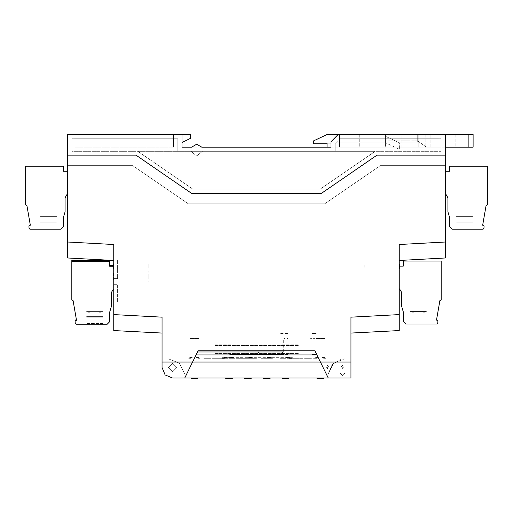 <?xml version="1.0" encoding="UTF-8"?>
<svg xmlns="http://www.w3.org/2000/svg" width="513" height="513" viewBox="0 0 513 513"><rect width="100%" height="100%" fill="white"/><g stroke="black" fill="none" stroke-linecap="round" stroke-linejoin="round"><path stroke-width="0.38" stroke-dasharray="2.56 1.92" d="M389.444 140.863L417.499 140.863L389.444 140.863M406.912 140.863L388.501 140.863L406.912 140.863M406.912 147.16L386.924 147.16L406.912 147.16M389.444 147.16L421.872 147.16L389.444 147.16M398.268 134.566L388.931 134.566L398.268 134.566M398.268 147.16L388.931 147.16L398.268 147.16M430.125 147.16L425.816 147.16L430.125 147.16L430.125 134.566L425.816 134.566L430.125 134.566L430.125 147.16M473.082 134.566L445.38 134.566L445.38 147.16L445.38 134.566L327.012 134.566L359.754 134.566L327.012 134.566L313.584 140.863L313.584 143.8L327.012 143.8L327.012 147.16L327.012 143.8L313.584 143.8L327.012 143.8L327.012 142.967L327.012 147.16L473.082 147.16M416.838 134.566L385.359 134.566L416.838 134.566M460.488 134.566L466.785 134.566L460.488 134.566M418.204 147.16L400.05 147.16L418.204 147.16L418.204 134.566L395.081 134.566L418.204 134.566L418.204 147.16M460.488 147.16L466.785 147.16L460.488 147.16M283.311 339.818L229.689 339.818L283.311 339.818L283.311 354.509L229.689 354.509L283.311 354.509M256.5 358.702L231.036 358.702L256.5 358.702M256.5 344.011L231.036 344.011L256.5 344.011M323.658 358.702L325.967 358.702L323.658 358.702M316.938 358.702L314.629 358.702L316.938 358.702M282.31 358.702L280.002 358.702L282.31 358.702M197.736 358.702L200.044 358.702L197.736 358.702M191.022 358.702L188.713 358.702L191.022 358.702M270.139 358.702L272.448 358.702L270.139 358.702M263.425 358.702L261.117 358.702L263.425 358.702M251.255 358.702L253.563 358.702L251.255 358.702M244.541 358.702L242.232 358.702L244.541 358.702M232.363 358.702L234.672 358.702L232.363 358.702M225.649 358.702L223.341 358.702L225.649 358.702M313.584 333.521L317.951 333.521M280.669 333.521L285.042 333.521M287.979 333.521L283.612 333.521M315.014 333.521L310.647 333.521M315.014 354.509L310.647 354.509M287.979 354.509L283.612 354.509M280.669 354.509L285.042 354.509M313.584 354.509L317.951 354.509M323.658 354.925L325.967 354.925L323.658 354.925M316.938 354.925L314.629 354.925L316.938 354.925M282.31 354.925L280.002 354.925L282.31 354.925M289.031 354.925L291.339 354.925L289.031 354.925M197.736 354.925L200.044 354.925L197.736 354.925M191.022 354.925L188.713 354.925L191.022 354.925M263.425 354.925L261.117 354.925L263.425 354.925M270.139 354.925L272.448 354.925L270.139 354.925M244.541 354.925L242.232 354.925L244.541 354.925M251.255 354.925L253.563 354.925L251.255 354.925M225.649 354.925L223.341 354.925L225.649 354.925M232.363 354.925L234.672 354.925L232.363 354.925M350.937 373.817L350.937 369.039L350.937 373.817M348.84 373.817L348.84 369.039L348.84 373.817M415.158 181.871L415.158 187.752L415.158 181.871M410.958 181.871L410.958 187.752L410.958 181.871M410.958 172.637L410.958 169.284L410.958 172.637M445.38 171.38L445.38 168.418L445.38 171.38M364.788 267.491L364.788 264.137L364.788 267.491M399.21 266.241L399.21 263.278L399.21 266.241M97.842 181.871L97.842 187.752L97.842 181.871M102.042 181.871L102.042 187.752L102.042 181.871M102.042 172.637L102.042 169.284L102.042 172.637M67.62 171.38L67.62 168.418L67.62 171.38M40.469 222.123L56.417 222.123L40.469 222.123M40.469 216.582L56.417 216.582L40.469 216.582M56.834 229.176L40.046 229.176L56.834 229.176M56.834 216.582L40.046 216.582L56.834 216.582M67.203 181.871L67.203 184.815L67.203 181.871M67.203 169.636L67.203 171.252M102.042 169.636L102.042 173.477L102.042 169.636M43.964 222.123L41.886 222.123M52.922 222.123L54.994 222.123M43.964 217.929L41.886 217.929M52.922 217.929L54.994 217.929M426.361 316.983L410.413 316.983L426.361 316.97M426.361 311.442L410.413 311.442L426.361 311.442M409.996 324.036L426.784 324.024M409.996 311.442L426.784 311.442L409.996 311.442M399.627 264.496L399.627 266.106M422.866 316.983L424.944 316.983L422.866 316.983M413.908 316.983L411.836 316.983L413.908 316.983M422.866 312.789L424.944 312.789L422.866 312.789M413.908 312.789L411.836 312.789L413.908 312.789M472.531 222.123L456.583 222.123L472.531 222.123M472.531 216.582L456.583 216.582L472.531 216.582M456.166 229.176L472.954 229.176L456.166 229.176M456.166 216.582L472.954 216.582L456.166 216.582M445.797 181.871L445.797 184.815L445.797 181.871M445.797 169.636L445.797 171.252M410.958 169.636L410.958 173.477L410.958 169.636M469.036 222.123L471.114 222.123M460.078 222.123L458.006 222.123M469.036 217.929L471.114 217.929M460.078 217.929L458.006 217.929M313.584 338.554L314.405 338.554M311.462 338.554L310.647 338.554M287.979 338.554L287.158 338.554M284.221 338.554L285.042 338.554M313.584 358.702L314.405 358.702M284.221 358.702L285.042 358.702M287.979 358.702L287.158 358.702M311.462 358.702L310.647 358.702M224.181 357.446L228.375 357.446M229.644 357.446L233.832 357.446L229.644 357.446M248.529 357.446L252.723 357.446L248.529 357.446M267.42 357.446L271.608 357.446L267.42 357.446M286.305 357.446L290.499 357.446L286.305 357.446M189.97 349.052L198.787 349.052L189.97 349.052M198.787 338.554L189.97 338.554L198.787 338.554M192.279 357.446L189.554 357.446L192.279 357.446M189.554 349.052L192.279 349.052L189.554 349.052M196.479 357.446L199.204 357.446L196.479 357.446M196.479 349.052L199.204 349.052L196.479 349.052M315.893 349.052L324.703 349.052L315.893 349.052M324.703 338.554L315.893 338.554L324.703 338.554M318.201 357.446L315.469 357.446L318.201 357.446M315.469 349.052L318.201 349.052L315.469 349.052M322.395 357.446L325.127 357.446L322.395 357.446M322.395 349.052L325.127 349.052L322.395 349.052M288.928 358.286L291.756 358.286L288.928 358.286M288.928 358.702L291.756 358.702L288.928 358.702M231.735 358.702L224.252 358.702L231.735 358.702M224.252 358.286L221.783 358.286L224.252 358.286M221.783 358.702L214.947 358.702L221.783 358.702M214.947 344.851L231.735 344.851L214.947 344.851M224.912 358.702L222.084 358.702L224.912 358.702M292.057 358.286L289.589 358.286L292.057 358.286M289.589 358.702L282.105 358.702L289.589 358.702M282.105 344.851L298.893 344.851L282.105 344.851M292.057 358.702L298.893 358.702L292.057 358.702M224.438 358.286L222.084 358.286L224.438 358.286M292.384 357.657L221.456 357.657L292.384 357.657M86.639 316.393L102.587 316.393L86.639 316.393M86.639 310.852L102.587 310.852L86.639 310.852M103.004 323.446L86.216 323.446L103.004 323.446M103.004 310.852L86.216 310.852L103.004 310.852M144.012 276.141L144.012 282.022L144.012 276.141M113.373 276.141L113.373 273.205L113.373 276.141M148.212 276.141L148.212 282.022L148.212 276.141M113.373 266.26L113.373 263.906M148.212 263.906L148.212 267.748L148.212 263.906M90.134 316.393L88.056 316.393L90.134 316.393M99.092 316.393L101.164 316.393L99.092 316.393M90.134 312.199L88.056 312.199L90.134 312.199M99.092 312.199L101.164 312.199L99.092 312.199M113.373 267.748L113.373 265.522L113.373 267.748M148.212 266.907L148.212 263.547L148.212 266.907M113.79 265.651L113.79 262.688L113.79 265.651M144.012 276.93L144.012 270.999L144.012 276.93M148.212 276.93L148.212 270.999L148.212 276.93M86.639 317.13L102.587 317.13L86.639 317.13M86.639 311.59L102.587 311.59L86.639 311.59M103.004 324.184L86.216 324.184L103.004 324.184M103.004 311.59L86.216 311.59L103.004 311.59M113.373 276.879L113.373 279.816L113.373 276.879M148.212 264.644L148.212 268.485L148.212 264.644M90.134 317.13L88.056 317.13L90.134 317.13M99.092 317.13L101.164 317.13L99.092 317.13M90.134 312.93L88.056 312.93L90.134 312.93M99.092 312.93L101.164 312.93L99.092 312.93M225.829 378.01L225.829 378.434M232.184 378.01L232.184 378.434M244.72 378.434L244.72 378.01M251.075 378.01L251.075 378.434M263.605 378.434L263.605 378.01M269.96 378.01L269.96 378.434M282.49 378.434L282.49 378.01M288.851 378.01L288.851 378.434M191.202 378.434L191.202 378.01M197.556 378.01L197.556 378.434M317.117 378.434L317.117 378.01M323.479 378.01L323.479 378.434M214.947 345.48L298.893 345.48L214.947 345.48M214.947 353.457L298.893 353.457L214.947 353.457M201.776 147.16L191.599 147.16L196.691 144.224L201.776 147.16L191.599 147.16L196.691 144.224L201.776 147.16L331 147.16L331 141.703L331 147.16L445.38 147.16L445.38 134.566L455.871 134.566L445.38 134.566L445.38 147.16M202.43 151.361L196.691 155.978L190.951 151.361L196.691 155.978L202.43 151.361L196.691 155.978L190.951 151.361L196.691 155.978L202.43 151.361L441.18 151.361L441.18 165.628L380.319 165.628L324.703 203.821L188.297 203.821L132.681 165.628L71.82 165.628L71.82 151.361L137.85 151.361L192.856 189.137L320.144 189.137L375.76 150.937L441.18 150.937L441.18 138.767L339.875 138.767L441.18 138.767L339.875 138.767L335.201 143.441L339.875 138.767L441.18 138.767L441.18 150.937L441.18 138.767L441.18 150.937L375.76 150.937L441.18 150.937L375.76 150.937L320.144 189.137L375.15 151.361L335.201 151.361L335.201 143.441L335.201 151.361L335.201 143.441L339.875 138.767L335.201 143.441L335.201 151.361L71.82 151.361L71.82 165.628L67.62 165.628L67.62 155.138L135.939 155.138L191.548 193.33L321.452 193.33L377.061 155.138L445.38 155.138L445.38 165.628L380.319 165.628L324.703 203.821L188.297 203.821L132.681 165.628L67.62 165.628L67.62 155.138L135.939 155.138L191.548 193.33L321.452 193.33L377.061 155.138L445.38 155.138L445.38 165.628L380.319 165.628L324.703 203.821L188.297 203.821L132.681 165.628L67.62 165.628L132.681 165.628L67.62 165.628L132.681 165.628L188.297 203.821L324.703 203.821L380.319 165.628L445.38 165.628L380.319 165.628L441.18 165.628L441.18 151.361L375.15 151.361L375.76 150.937L320.144 189.137L192.856 189.137L320.144 189.137L192.856 189.137L137.85 151.361L177.799 151.361L177.799 138.767L177.799 151.361L177.799 138.767L71.82 138.767L177.799 138.767L71.82 138.767L71.82 150.937L71.82 138.767L71.82 150.937L137.24 150.937L192.856 189.137L137.24 150.937L71.82 150.937L71.82 138.767L177.799 138.767L177.799 151.361L202.43 151.361M342.543 365.416L340.863 367.096L342.543 368.776L344.223 367.096L342.543 365.416L340.863 367.096L342.543 368.776L344.223 367.096L342.543 365.416M327.576 368.776L325.902 367.096L327.576 365.416L329.256 367.096L327.576 368.776L326.839 365.589L327.576 365.416M172.554 371.713L168.36 367.52L172.554 363.319L176.754 367.52L172.554 371.713L168.36 367.52L172.554 363.319L176.754 367.52L172.554 371.713L168.36 367.52L172.554 363.319L176.754 367.52L172.554 371.713L168.36 367.52L172.554 363.319L176.754 367.52L172.554 371.713L168.36 367.52L172.554 363.319L176.754 367.52L172.554 371.713L168.36 367.52L172.554 363.319L176.754 367.52L172.554 371.713M162.063 367.52L165.135 374.939L172.554 378.01L165.135 374.939L162.063 367.52L165.135 374.939L172.554 378.01L165.135 374.939L162.063 367.52L165.135 374.939L172.554 378.01M328.275 373.817L332.123 364.692L340.446 359.324L332.123 364.692L328.275 373.817L333.713 363.044L344.98 358.702L333.713 363.044L328.275 373.817M168.02 358.702L179.287 363.044L184.725 373.817L179.287 363.044L168.02 358.702L179.287 363.044L184.725 373.817L179.287 363.044L168.02 358.702M340.446 373.393L342.543 375.49L344.64 373.393L342.543 375.49L340.446 373.393M426.361 311.429L410.413 311.429L426.361 311.429M409.996 311.429L426.784 311.429L409.996 311.429M342.543 367.308L342.543 366.891L342.543 367.308M327.576 366.891L327.576 367.308L327.576 366.891M182 142.543L182 134.566L182 142.543L190.394 138.35L190.394 134.566L182 134.566L190.394 134.566L190.394 138.35L182 142.543L182 134.566L190.394 134.566L190.394 138.35L182 142.543L182 134.566L67.62 134.566L67.62 155.138L135.939 155.138L191.548 193.33L321.452 193.33L377.061 155.138L445.38 155.138L445.38 134.566M414.626 140.863L417.499 140.863L414.626 140.863M182 134.566L182 147.16L191.599 147.16M414.626 147.16L426.489 147.16L414.626 147.16M439.083 134.566L339.394 134.566L439.083 134.566L339.394 134.566L439.083 134.566L439.083 147.16L439.083 134.566L439.083 147.16L339.394 147.16L439.083 147.16L439.083 134.566M338.138 134.566L331 142.127L417.678 142.127L331 142.127L331 147.16M173.606 134.566L73.917 134.566L173.606 134.566L73.917 134.566L173.606 134.566L73.917 134.566L173.606 134.566L173.606 147.16L173.606 134.566L173.606 147.16L73.917 147.16L173.606 147.16L173.606 134.566L173.606 147.16L73.917 147.16L73.917 134.566L73.917 147.16L173.606 147.16L173.606 134.566M339.394 147.16L339.394 134.566L339.394 147.16L339.394 134.566L339.394 147.16L439.083 147.16L339.394 147.16M73.917 147.16L73.917 134.566L73.917 147.16L173.606 147.16L73.917 147.16L73.917 134.566L73.917 147.16M417.678 142.127L417.678 134.566L417.678 142.127L417.678 134.566L417.678 142.127L331 142.127L417.678 142.127M71.82 150.937L137.24 150.937L71.82 150.937M426.489 147.16L417.499 140.863L426.489 147.16M421.872 143.929L421.872 147.16L421.872 143.929L417.499 140.863L421.872 143.929M401.903 134.566L425.816 134.566L401.903 134.566L401.903 147.16L425.816 147.16L401.903 147.16L401.903 134.566M395.081 147.16L400.05 147.16L395.081 147.16M416.838 147.16L385.359 147.16L416.838 147.16M331 142.967L418.095 142.967L327.012 142.967L418.095 142.967L327.012 142.967L327.012 143.8M418.095 142.967L418.095 134.566L418.095 142.967M313.584 140.863L313.584 143.8L313.584 140.863L327.012 134.566L313.584 140.863M359.754 134.566L359.754 147.16L359.754 134.566M425.816 134.566L425.816 147.16L425.816 134.566M400.05 134.566L400.05 147.16L400.05 134.566M385.359 134.566L385.359 147.16L385.359 134.566M455.871 134.566L455.871 147.16L455.871 134.566M385.359 136.246L385.359 142.755L385.359 136.246L399.627 142.903L399.627 149.411L385.359 142.755L399.627 149.411L399.627 142.903L385.359 136.246M414.555 259.649L420.32 259.334L414.555 259.649M420.814 259.309L414.055 259.681L420.814 259.302M414.523 259.649L420.288 259.334L414.523 259.655M420.788 259.309L414.029 259.681L420.788 259.309M414.594 259.642L420.359 259.328L414.594 259.649M420.852 259.309L414.094 259.674L420.852 259.302M231.036 344.011L231.036 358.702M117.573 260.489L117.573 278.623L113.79 278.623L117.573 278.623L117.573 260.489M117.99 260.283L117.99 301.689L117.99 260.283M117.99 313.09L117.99 243.002L117.99 313.09M117.99 301.689L117.99 260.489L117.99 301.689M113.79 284.324L117.573 284.324L113.79 284.324M117.573 301.689L117.573 284.324L117.573 301.689M441.597 165.628L445.38 165.628L441.597 165.628M266.901 358.702L260.963 358.702L266.901 358.702M270.062 358.702L263.765 358.702L270.062 358.702M210.683 358.702L204.245 358.702L210.683 358.702M209.394 358.702L208.887 358.702L209.394 358.702M210.234 358.702L209.843 358.702L210.234 358.702M205.758 358.702L210.567 358.702L205.758 358.702M208.746 358.702L203.879 358.702L208.746 358.702M226.695 358.702L219.25 358.702L226.695 358.702M210.259 358.702L203.937 358.702L210.259 358.702M205.893 358.702L203.937 358.702L205.893 358.702M206.175 358.702L208.971 358.702L206.175 358.702M209.702 358.702L208.971 358.702L209.702 358.702M215.665 358.702L212.1 358.702L215.665 358.702M214.825 358.702L212.1 358.702L214.825 358.702M203.879 358.702L210.15 358.702L203.879 358.702M308.198 358.702L306.011 358.702L308.198 358.702M305.229 358.702L306.011 358.702L305.229 358.702M304.953 358.702L311.276 358.702L304.953 358.702M310.769 358.702L309.878 358.702L310.769 358.702M309.454 358.702L304.53 358.702L309.454 358.702M299.586 358.702L303.151 358.702L299.586 358.702M300.426 358.702L303.151 358.702L300.426 358.702M291.237 358.702L290.454 358.702L291.237 358.702M289.056 358.702L290.454 358.702L289.056 358.702M293.365 358.702L291.968 358.702L293.365 358.702M294.43 358.702L293.923 358.702L294.43 358.702M287.492 358.702L294.93 358.702L287.492 358.702M304.978 358.702L310.852 358.702L304.978 358.702M306.043 358.702L310.852 358.702L306.043 358.702M310.852 358.702L307.665 358.702"/><path stroke-width="0.77" d="M182 142.543L190.394 138.35L190.394 134.566L67.62 134.566L67.62 155.138L135.939 155.138L191.548 193.33L321.452 193.33L377.061 155.138L445.38 155.138L445.38 134.566L473.082 134.566L473.082 147.16L445.38 147.16M67.203 169.636L67.62 169.636L67.203 169.636L67.62 169.636L67.203 169.636L67.62 169.636L67.203 169.636L67.62 169.636L67.203 169.636L67.203 171.252L63.554 171.252L63.554 166.218L25.65 166.218L25.65 204.834L26.907 205.675L26.49 205.675L26.907 205.675L26.49 205.675L26.907 205.675L26.49 205.675L26.907 205.675L26.49 205.675L26.907 205.675L26.49 205.675L26.907 205.675L26.49 205.675L26.907 205.675L26.49 205.675L26.907 205.675L26.49 205.675L26.907 205.675L30.35 225.207L26.907 205.675L30.35 225.207L26.907 205.675L30.35 225.207L26.907 205.675L30.35 225.207L26.907 205.675L30.35 225.207L26.907 205.675L30.35 225.207L26.907 205.675L30.35 225.207L26.907 205.675L30.35 225.207L26.907 205.675L30.35 225.207L28.927 226.028L29.029 228.375L29.863 229.176L61.034 229.176L56.834 229.176L61.034 229.176L56.834 229.176L61.034 229.176L56.834 229.176L61.034 229.176L56.834 229.176L61.034 229.176L56.834 229.176L61.034 229.176L56.834 229.176L61.034 229.176L56.834 229.176L61.034 229.176L56.834 229.176L61.034 229.176L63.554 226.656L63.554 217.005L63.554 226.656L63.554 217.005L63.554 226.656L63.554 217.005L63.554 226.656L63.554 217.005L63.554 226.656L63.554 217.005L63.554 226.656L63.554 217.005L63.554 226.656L63.554 217.005L63.554 226.656L63.554 217.005L63.554 226.656L63.554 217.005L65.106 211.811L65.106 197.742L67.203 194.106L65.106 197.742L67.203 194.106L65.106 197.742L67.203 194.106L65.106 197.742L67.203 194.106L65.106 197.742L67.203 194.106L65.106 197.742L67.203 194.106L65.106 197.742L67.203 194.106L65.106 197.742L67.203 194.106L65.106 197.742L67.203 194.106L67.62 194.106M399.21 288.973L399.627 288.966L401.724 292.602L401.724 306.671L403.276 311.866L403.276 321.516L405.796 324.036L436.967 324.036L437.801 323.235L437.903 320.888L436.48 320.061L439.923 300.528L441.18 299.688L441.18 261.079L403.276 261.079L403.276 266.112L399.627 266.112L399.627 264.484L399.21 264.496L399.627 264.484M113.79 263.906L113.373 263.906L113.373 266.26L109.724 266.26L109.724 260.489L71.82 260.489L71.82 261.22L109.724 261.22M445.38 194.106L445.797 194.106L447.894 197.742L447.894 211.811L449.446 217.005L449.446 226.656L451.966 229.176L483.137 229.176L472.954 229.176L483.137 229.176L472.954 229.176L483.137 229.176L472.954 229.176L483.137 229.176L472.954 229.176L483.137 229.176L472.954 229.176L483.137 229.176L472.954 229.176L483.137 229.176L472.954 229.176L483.137 229.176L483.971 228.375L484.073 226.028L482.65 225.207L486.093 205.675L487.35 204.834L487.35 166.218L449.446 166.218L449.446 171.252L445.797 171.252L445.797 169.636L445.38 169.636M288.851 378.01L289.268 378.017L288.851 378.434L288.851 378.01L282.49 378.01L282.49 378.434L288.851 378.434M269.966 378.01L270.383 378.017L269.96 378.434L269.96 378.01L263.605 378.01L263.605 378.434L269.96 378.434M251.075 378.01L251.492 378.017L251.075 378.434L251.075 378.01L244.297 378.017L244.72 378.434L251.075 378.434M232.19 378.01L232.607 378.017L232.184 378.434L232.184 378.01L225.829 378.01L225.829 378.434L232.184 378.434M191.202 378.434L190.785 378.01L191.202 378.434L197.556 378.434L197.98 378.01L197.556 378.434M317.117 378.434L316.701 378.01L317.117 378.434L323.479 378.434L323.895 378.01L323.479 378.434M244.72 378.01L244.72 378.434M182 134.566L182 147.16L191.599 147.16L196.691 144.224L201.776 147.16L331 147.16L331 141.703L338.138 134.566L445.38 134.566M191.599 147.16L196.691 144.224L201.776 147.16M162.063 362.903L162.063 367.52L162.063 362.063L162.063 367.52L165.135 374.939L172.554 378.01L184.725 378.01L172.554 378.01M331 142.967L327.012 142.967L327.012 147.16L331 147.16M327.012 143.8L313.584 143.8L313.584 140.863L327.012 134.566L338.138 134.566M473.082 134.566L473.082 147.16M113.79 260.489L67.62 257.968L67.62 155.138L135.939 155.138L191.554 193.33L321.446 193.33L377.061 155.138L445.38 155.138L445.38 257.968L399.21 260.489M445.38 241.995L399.21 244.515L399.21 330.584L350.937 333.097M283.599 354.925L282.381 351.989L197.537 351.989M162.063 333.097L113.79 330.584L113.79 314.61L162.063 317.13L162.063 362.063L192.58 362.063L184.725 378.01L328.275 378.01L314.841 350.732L198.159 350.732L192.58 362.063L350.937 362.063L350.937 378.01L328.275 378.01L316.912 354.925L196.088 354.925L184.725 378.01M113.79 314.61L113.79 244.515L67.62 241.995M399.21 314.61L350.937 317.13L350.937 362.063M260.7 354.925L257.757 351.989M445.38 199.628L445.38 196.165M445.38 171.38L445.38 165.628M67.203 171.252L67.203 173.477L67.62 173.477M40.046 229.176L29.863 229.176L40.046 229.176M401.724 292.609L399.627 288.966L401.724 292.602L399.627 288.966L401.724 292.602L399.627 288.966L401.724 292.602L399.627 288.966L401.724 292.602L399.627 288.966L401.724 292.602L401.724 306.652M401.724 306.671L403.276 311.866L403.276 321.523L405.796 324.043L436.967 324.043L437.801 323.235M405.796 324.043L436.967 324.043M426.784 324.036L436.967 324.036L426.784 324.036M437.903 320.888L436.48 320.061L439.923 300.528L441.18 299.695M403.276 311.866L403.276 321.497M439.923 300.528L436.48 320.061L439.923 300.528L436.48 320.061L439.923 300.528L436.48 320.061L439.923 300.528L436.48 320.061L439.923 300.528L440.34 300.535M399.21 268.337L399.627 268.337L399.627 266.112M451.966 229.176L456.166 229.176L451.966 229.176M445.797 194.106L447.894 197.742L445.797 194.106M449.446 217.005L449.446 226.656L449.446 217.005M482.65 225.207L486.093 205.675L486.51 205.675L486.093 205.675L486.51 205.675L486.093 205.675L486.51 205.675L486.093 205.675L486.51 205.675L486.093 205.675L486.51 205.675L486.093 205.675L486.51 205.675L486.093 205.675L486.51 205.675L486.093 205.675L482.65 225.207M225.412 378.01L225.829 378.434M263.605 378.01L263.188 378.017L263.605 378.434M282.49 378.01L282.073 378.017L282.49 378.434M441.18 261.079L403.276 261.079M403.276 266.093L399.627 266.093M109.724 265.522L113.373 265.522M113.79 289.114L113.373 289.114L111.276 292.75L111.276 306.081M113.373 289.114L111.276 292.75L113.373 289.114L111.276 292.75L113.373 289.114L111.276 292.75L113.373 289.114L111.276 292.75L113.373 289.114L111.276 292.75L111.276 306.819L109.724 312.007L109.724 321.664L107.204 324.184L76.033 324.184L75.199 323.376L75.097 321.035L76.52 320.208L73.077 300.676L71.82 299.836L71.82 261.22M75.122 321.016L75.097 320.298L76.405 319.541M445.38 173.477L445.797 173.477L445.797 171.252M113.373 264.644L113.79 264.644M86.216 324.184L76.033 324.184M109.724 312.007L109.724 321.664M76.52 320.208L73.077 300.676L76.52 320.208L73.077 300.676L76.52 320.208L73.077 300.676L76.52 320.208L73.077 300.676L76.52 320.208L73.077 300.676L72.66 300.676M113.373 266.26L113.373 268.485L113.79 268.485M107.204 324.184L103.004 324.184M468.882 134.566L468.882 147.16M191.202 378.01L197.563 378.01M317.117 378.01L323.479 378.01"/></g></svg>
